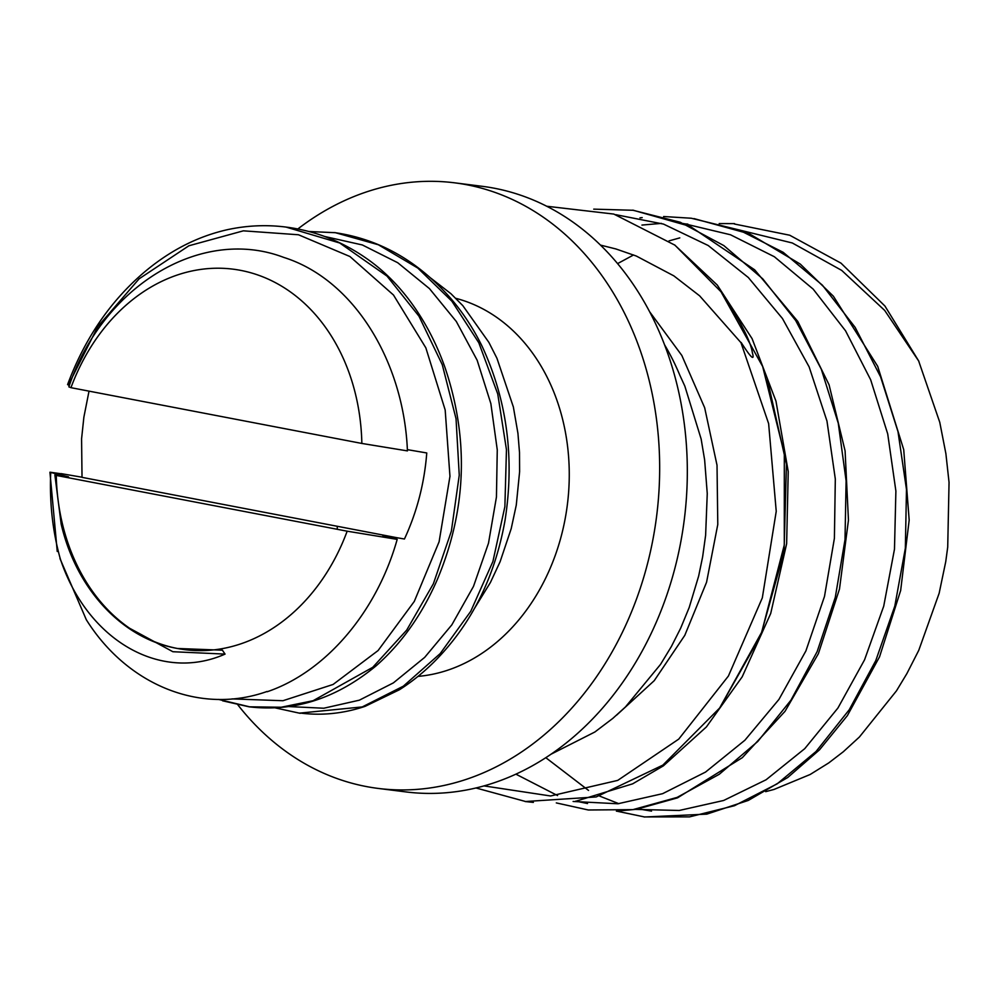<?xml version="1.0" encoding="UTF-8"?>
<svg xmlns="http://www.w3.org/2000/svg" width="999" height="999" viewBox="0 0 999 999"><rect width="100%" height="100%" fill="white"/><g stroke="black" fill="none" stroke-linecap="round" stroke-linejoin="round"><path stroke-width="1.5" d="M430.856 278.159L450.974 293.743L462.812 305.644L488.873 342.357L496.965 358.329L513.374 407.018L517.932 433.304L519.517 452.659L519.617 471.665L516.271 505.094L511.213 528.633L500.112 561.7L490.409 582.504L473.851 609.427M616.608 715.147L654.233 680.669L684.802 635.339L706.568 582.242L717.781 524.487L717.02 465.222L704.67 407.754L681.83 355.457L649.6 311.713M551.061 754.195L594.88 731.992L612.812 718.393L625.411 706.992L660.514 664.422L671.353 646.565L680.631 628.259L689.173 607.579L698.663 576.023L702.647 556.768L705.619 535.302L707.255 493.568L704.632 459.89L701.136 438.986L684.839 386.138L679.807 375.162A243.456 193.144 -82.8 0 0 664.535 344.742M679.795 237.887L668.993 240.896M633.578 254.957L617.582 263.611M545.816 757.692L588.548 790.434M599.675 796.103L618.843 803.683M638.536 808.94L651.523 811.113M687.824 224.101L684.24 223.801M661.388 223.389L641.932 225.075M515.909 774.163L557.567 795.566M575.736 801.098L587.524 803.546M719.717 707.904L760.664 635.626L784.04 551.96L786.438 464.173L767.419 379.583M741.146 342.47C751.048 357.954 754.794 361.388 752.384 352.772C750.574 340.871 740.122 320.542 721.003 291.77L674.937 245.167L613.823 214.073L546.715 206.244M734.377 224.001L789.722 235.227L840.996 263.149L884.939 306.044L918.905 361.338L884.689 310.414L841.695 270.392L792.307 242.982L738.848 229.87M634.765 809.365L679.208 810.476L723.626 800.486L766.108 779.757L804.757 748.651L837.924 708.029L864.56 659.815L883.728 606.156L894.48 549.2L895.891 491.071L887.711 433.903L870.666 379.782L845.554 330.819L813.174 289.123L774.35 256.731L730.494 234.765L683.453 223.526M573.114 801.46L617.882 803.77L662.612 793.681L705.531 772.077L744.892 740.234L778.933 699.425L805.893 650.936L824.5 596.415L834.402 538.286L835.314 479.008L826.972 421.054L809.128 366.883L782.442 318.494L748.313 277.497L708.191 245.504L663.511 224.088L615.771 214.673M337.3 526.286L337.237 529.295M483.978 785.901L550.611 795.978L617.719 780.394L678.746 739.11L728.408 676.036L762.324 597.852L776.235 511.301L768.631 423.626L740.958 342.62M600.461 245.092L615.933 248.963L636.276 256.019L673.863 275.874L699.637 295.841L740.746 342.42M918.805 361.413L939.759 422.277L945.891 453.671L949.05 482.417L947.714 547.115L945.741 561.7L939.147 593.269L918.78 650.299L906.88 673.601L896.465 690.846L859.415 737L843.281 751.772L828.72 762.936L810.139 774.5L774.025 789.447L765.659 791.658M67.757 476.61L54.87 474.875L61.164 524.063C76.386 589.535 122.452 638.798 177.422 648.476L222.402 650.199L225.05 654.108C159.99 682.879 86.813 639.672 60.202 558.541C52.597 531.118 49.438 502.422 50.724 472.452L68.531 476.873M267.195 691.745C325.262 672.102 376.635 612.574 397.19 539.373L382.904 535.814M383.666 536.063L394.193 537.4M89.023 391.133L83.879 417.17L81.581 438.836L82.018 477.222L61.126 473.626M407.43 450.899C403.883 361.938 354.133 279.483 283.728 257.405C201.361 226.011 102.81 285.776 68.844 386.85L70.954 387.674A191.771 152.135 97.2 0 1 240.697 270.379A191.771 152.135 97.2 0 1 361.85 443.444L407.43 450.899M61.251 473.776L49.962 472.202M59.965 558.566L86.314 619.73C127.76 685.764 201.149 714.934 267.083 691.47M232.018 698.9L282.942 700.724L333.104 684.452L378.084 650.549L414.285 601.435L439.098 541.783L449.962 476.348L445.179 409.99L425.836 347.827L393.494 295.03L349.925 256.518L298.464 234.765L243.369 230.831L188.873 245.779L139.111 278.821L97.89 326.536L68.319 385.065L69.555 384.952M394.13 537.237L404.445 539.01C416.958 511.975 424.4 483.291 426.76 452.972M426.61 452.934L407.367 449.65M70.954 387.674L361.85 443.444M397.19 539.373L347.165 531.193A191.771 152.135 97.2 0 1 177.422 648.476A191.771 152.135 97.2 0 1 56.269 475.424L54.87 474.875M396.778 537.687L82.105 477.372M347.165 531.193L56.269 475.424M455.819 298.326A191.771 152.135 97.2 0 1 568.069 498.464A191.771 152.135 97.2 0 1 417.994 676.385M297.827 228.983A305.195 242.133 97.2 0 1 454.67 182.829A305.195 242.133 97.2 0 1 656.643 515.971A305.195 242.133 97.2 0 1 378.184 788.423A305.195 242.133 97.2 0 1 366.071 786.5A305.195 242.133 97.2 0 1 237.912 704.932M454.67 182.829L482.317 186.326A305.195 242.133 97.2 0 1 684.303 519.455A305.195 242.133 97.2 0 1 405.831 791.907L378.184 788.423M616.783 811.163L644.405 816.932L689.535 816.882L734.44 805.718L777.234 783.803L816.021 751.523L849.212 709.789L875.786 660.589L894.817 606.043L905.344 548.276L906.48 489.435L897.989 431.605L880.606 376.885L855.156 327.385L822.402 285.177L783.179 252.31L738.885 229.895L691.345 218.244M556.306 802.909L588.311 809.989L632.904 809.64L677.11 797.402L719.28 774.275L757.766 741.483L790.946 700.187L817.157 651.598L835.289 597.327L845.017 539.635L846.103 480.844L838.273 423.251L821.29 369.18L795.691 320.542L762.749 278.846L723.838 245.592L680.307 222.265L632.754 210.202M525.324 801.535L596.191 796.94L662.861 765.109L719.642 708.016L761.663 632.255L784.29 544.992L784.315 453.696L762.662 366.508L721.003 291.77M225.05 654.095L172.877 651.723L125.824 626.211M222.602 700.799L249.038 706.805C294.181 712.175 336.588 698.488 376.261 665.709C401.86 643.106 422.277 614.235 437.512 579.083C466.595 509.478 469.093 438.986 445.03 367.607C436.438 343.306 424.975 321.416 410.639 301.91C399.138 286.363 386.138 273.102 371.616 262.138C345.479 242.695 316.933 231.006 285.989 227.073L339.722 243.007L387.038 276.124L418.956 316.171L442.27 364.685L456.031 418.681L459.253 475.162L451.361 531.156L433.379 583.766L406.705 630.107L372.752 667.307L313.124 700.699L281.169 707.242L249.176 706.817M308.703 231.481L335.452 232.717L378.334 244.755L417.769 268.044L451.885 301.198L478.821 342.794L497.739 393.956L506.456 449.662L504.882 506.605L492.907 561.513L470.766 611.288L440.209 653.571L403.321 686.188L362.237 706.93L300.262 713.061M324.575 236.463L362.362 244.967L397.727 262.725L429.445 288.611L456.318 321.491L477.147 360.239L490.859 403.608L497.265 449.862L496.441 497.04L488.499 543.194L473.501 586.376L451.835 624.85L424.687 657.379L393.406 682.866L359.328 700.187L323.788 708.229L288.162 706.543M734.527 223.626L719.193 223.576M691.258 218.232L663.611 216.521M642.195 217.607L639.947 217.844M633.503 210.29L593.731 209.141M475.974 787.974L525.986 801.623M674.55 244.88L717.257 285.027L752.11 338.686L775.973 401.148L788.223 471.528L786.638 543.756L770.704 613.498L742.207 676.798L706.418 726.91L663.361 765.871L632.642 783.84L576.785 800.936M533.366 802.397L525.162 801.535M644.268 817.007L706.78 814.135L748.276 800.436L787.687 777.534L819.492 749.849L847.377 715.621L879.545 656.83L900.661 590.484L909.177 520.129L903.72 449.637L877.709 366.346L833.391 296.216L800.286 264.098L749.575 233.903L694.018 218.606M616.395 811.176L636.563 809.265L677.547 797.839L742.344 757.654L785.027 711.313L818.381 653.696L839.485 589.06L848.451 520.204L845.092 450.861L829.058 384.74L797.789 321.441L754.657 269.817L690.209 226.386L632.829 210.127M49.95 472.402L57.243 551.473M334.203 232.555C378.609 238.848 417.157 260.464 449.85 297.39C462.475 311.863 473.251 328.209 482.167 346.428C507.117 400.349 514.722 458.341 505.019 520.429C495.679 572.689 475.124 616.595 443.331 652.122C429.87 667.195 415.222 679.745 399.388 689.772L365.085 706.355C343.456 713.598 321.715 715.821 299.862 713.011M274.762 707.779L300.224 713.336M285.989 227.073C266.446 224.588 246.903 225.462 227.347 229.695C197.053 236.538 168.918 251.074 142.944 273.339C109.515 302.297 84.391 339.385 67.582 384.603M249.201 706.73L218.506 699.412M308.928 231.543L335.514 232.68"/></g></svg>
